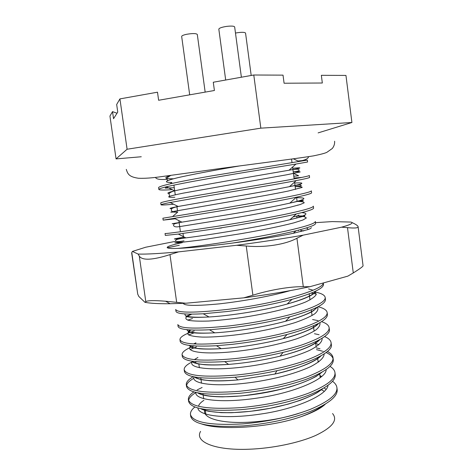 <?xml version="1.0" encoding="UTF-8"?>
<svg xmlns="http://www.w3.org/2000/svg" width="473" height="473" viewBox="0 0 473 473"><rect width="100%" height="100%" fill="white"/><g stroke="black" fill="none" stroke-linecap="round" stroke-linejoin="round"><path stroke-width="0.71" d="M209.22 176.311C176.435 182.087 159.555 185.836 158.591 187.544L158.857 189.46C158.804 188.916 161.311 188.023 166.378 186.788C174.933 184.789 189.306 181.999 209.509 178.41C242.164 172.586 277.953 167.099 295.992 164.042L307.586 162.008L307.338 160.087L209.22 176.311M167.016 186.64L165.29 188.13L174.277 187.698M172.196 189.649C163.723 190.217 159.277 190.152 158.857 189.46M211.514 193.079C178.729 198.583 161.807 201.853 160.743 202.893L161.015 204.815C161.009 204.46 164.048 203.686 170.144 202.497L211.803 195.178C243.4 189.75 277.633 184.257 296.275 180.58C305.316 178.829 309.756 177.771 309.584 177.399L309.336 175.477C309.383 175.997 299.551 178.008 279.833 181.496L211.514 193.079M168.707 202.781L170.44 202.645M173.621 204.218C165.58 204.98 161.376 205.176 161.015 204.815M213.808 209.817L162.895 218.219L163.167 220.128L214.092 211.904C244.6 206.861 277.273 201.415 296.394 197.211C306.752 194.947 311.813 193.463 311.583 192.748L311.335 190.832C311.441 191.813 301.668 194.208 282.014 198.027L213.808 209.817M175.158 218.78L163.167 220.128M216.09 226.508C183.305 231.463 166.289 233.792 165.047 233.502L165.314 235.412L178.297 234.07L216.374 228.595C245.759 223.924 276.865 218.579 296.317 213.956C308.118 211.129 313.871 209.167 313.575 208.073L313.327 206.157C313.493 207.588 303.778 210.373 284.19 214.511C263.863 218.573 241.165 222.57 216.09 226.508M315.562 223.362L315.314 221.453C315.538 223.327 305.889 226.502 286.366 230.966C266.098 235.306 243.429 239.373 218.372 243.163C200.055 245.895 186.451 247.639 177.558 248.402M323.195 282.996C324.117 289.979 273.814 304.056 227.436 309.407C194.657 313.008 177.416 313.025 175.714 309.466L175.98 311.352C176.825 313.812 185.913 314.616 203.236 313.776L227.72 311.465C251.222 308.491 272.637 304.452 291.953 299.362C313.51 293.213 324.011 288.158 323.467 284.19L323.307 282.96M229.689 325.873C196.91 329.202 179.628 328.77 177.836 324.561L178.096 326.447C179.125 329.586 189.584 330.692 209.48 329.77L229.973 327.925C251.601 325.312 271.561 321.616 289.854 316.845C314.09 309.981 325.95 304.139 325.436 299.32L325.188 297.434C325.696 301.532 316.354 306.61 297.15 312.671C277.19 318.412 254.705 322.811 229.689 325.873M192.511 318.536L187.698 320.132M318.128 306.723C323.739 308.171 326.748 310.105 327.15 312.535C327.718 317.07 318.435 322.527 299.297 328.901C279.395 334.914 256.94 339.383 231.936 342.298C199.157 345.367 181.833 344.48 179.953 339.626C179.947 337.007 184.712 334.121 194.243 330.958M194.492 332.732L188.603 334.919M179.953 339.626L180.213 341.506C181.449 345.438 193.546 346.851 216.498 345.733L232.219 344.35C251.76 342.103 270.03 338.816 287.028 334.506C314.356 326.938 327.807 320.245 327.393 314.415L327.15 312.535M321.557 321.628C326.222 323.225 328.741 325.211 329.107 327.6C329.734 332.578 320.505 338.408 301.431 345.089C281.595 351.386 259.174 355.915 234.182 358.688C201.403 361.496 184.032 360.154 182.064 354.661C181.999 351.942 186.037 349.015 194.161 345.887M196.466 346.904L190.045 349.529M182.064 354.661L182.324 356.536C183.843 361.419 197.968 363.104 224.693 361.609L234.46 360.733C251.541 358.877 267.748 356.098 283.085 352.397C312.499 345.343 331.13 335.392 329.356 329.48L329.107 327.6M324.62 336.557C328.569 338.254 330.716 340.282 331.065 342.641C331.744 348.051 322.58 354.253 303.565 361.248C283.788 367.817 261.403 372.411 236.417 375.042C203.644 377.584 186.226 375.793 184.168 369.661C184.05 367.208 186.693 364.63 192.091 361.928M192.57 361.685L193.256 361.36M196.65 361.756L194.137 362.85M184.168 369.661L184.435 371.536C186.409 377.62 203.295 379.517 235.087 377.235L236.701 377.082C250.483 375.686 263.904 373.558 276.959 370.69C309.969 363.69 333.743 351.528 331.307 344.515L331.065 342.641M327.422 351.48C330.816 353.254 332.685 355.312 333.016 357.647C333.749 363.489 324.644 370.063 305.694 377.371C285.976 384.206 263.627 388.871 238.652 391.36C205.879 393.637 188.42 391.396 186.273 384.632C186.114 382.066 188.461 379.411 193.315 376.662M193.77 378.335C189.436 380.783 187.03 383.189 186.539 385.542M186.273 384.632L186.533 386.506C188.692 393.347 206.157 395.641 238.93 393.394C263.904 390.929 286.248 386.252 305.96 379.381C324.904 372.038 333.997 365.416 333.258 359.521L333.016 357.647M330.042 366.392C332.998 368.231 334.642 370.312 334.961 372.618C335.753 378.897 326.707 385.838 307.822 393.453C288.158 400.566 265.844 405.29 240.881 407.637C208.108 409.659 190.607 406.969 188.372 399.573C188.177 397.06 190.04 394.482 193.954 391.851M197.123 389.918L202.119 387.476M195.887 392.555C191.453 395.227 189.029 397.87 188.615 400.483M188.372 399.573L188.632 401.441C190.879 408.914 208.386 411.658 241.159 409.671C266.122 407.342 288.429 402.606 308.083 395.463C326.961 387.807 336.001 380.818 335.203 374.492L334.961 372.623M293.396 158.827L297.996 161.015L307.338 160.087M293.792 176.21L298.629 175.79L293.715 173.443M301.892 177.399L294.035 178.019M297.582 205.111L298.404 205.075M232.627 243.057C257.472 239.107 278.603 235.022 296.027 230.8C309.413 227.377 315.929 224.894 315.562 223.357M314.143 291.853C321.043 293.1 324.72 294.957 325.188 297.428M316.295 294.04L311.122 293.136M316.549 308.094L315.751 307.923M312.576 319.547L318.039 320.623M314.433 333.725L319.092 334.73M316.289 347.874L320.02 348.749M333.045 358.587C332.265 356.264 329.953 354.247 326.11 352.545M324.2 351.77L323.562 351.545M322.592 351.214L316.52 349.642M319.985 376.094L321.729 376.555M332.525 381.291C335.132 383.183 336.587 385.27 336.9 387.564C337.746 394.269 328.759 401.577 309.939 409.5C290.333 416.884 268.055 421.674 243.104 423.879C210.331 425.641 192.789 422.507 190.465 414.484C190.241 412.013 191.736 409.5 194.959 406.946M190.465 414.484L190.755 416.524C193.356 424.506 210.899 427.633 243.382 425.907C268.333 423.719 290.605 418.918 310.205 411.504C329.019 403.546 338 396.185 337.143 389.427L336.9 387.564M298.883 215.032C298.93 215.422 296.961 216.066 292.982 216.971M221.571 227.945L217.089 228.483M117.008 113.23L112.527 111.622L113.538 118.693L117.753 112.06L116.671 104.498L119.929 98.898L157.497 92.194L158.626 100.27L214.405 90.497L213.282 82.237L253.782 75.006L283.025 75.136L284.084 83.23L322.332 83.006L321.344 75.313L345.952 75.426L351.912 122.501L318.122 132.889M141.273 156.758L116.062 158.904L109.937 116.074L112.527 111.622M325.253 404.22C321.108 408.146 314.031 411.948 304.033 415.625L300.361 416.92C269.492 427.728 219.389 430.773 201.096 423.755M116.062 158.904L127.089 149.237L260.842 128.159L351.912 122.501M260.842 128.159L253.782 75.006M127.089 149.237L119.929 98.898M175.885 241.248L145.69 247.231L132.405 251.423L131.784 252.541L137.732 294.141L138.843 296.488L144.986 302.336C150.438 303.37 158.804 303.837 170.097 303.731L185.806 303.234L243.749 297.848C268.049 294.685 290.091 290.972 309.88 286.703L347.85 276.131L353.278 272.933L347.489 227.631L341.577 227.182L303.134 235.164L296.926 238.25L303.294 286.733L309.88 286.703M131.677 253.067L131.784 252.541M311.441 227.702L310.099 228.766L307.728 229.636L293.899 233.159C276.634 236.831 245.452 241.644 218.065 244.878C196.07 247.355 180.574 248.561 171.563 248.508C163.705 248.006 166.508 246.22 179.965 243.146L182.312 242.631M315.467 222.659L332.212 221.589L350.948 222.068C353.851 222.966 350.73 224.669 341.577 227.182M144.986 302.336L145.802 301.697L139.316 256.159L138.104 254.066L132.405 251.423M138.104 254.066C145.879 254.326 159.389 253.599 178.634 251.873L169.973 254.604L176.671 302.348L185.806 303.234M243.749 297.848L252.884 295.211L246.244 245.995L236.618 245.286L178.634 251.873M236.618 245.286C261.001 242.046 283.173 238.676 303.134 235.164M351.599 222.345L354.33 223.688C356.719 224.953 357.972 225.964 358.102 226.715C358.173 228.057 354.638 228.364 347.489 227.631M139.316 256.159C142.391 260.664 152.608 260.144 169.973 254.604M176.671 302.348L165.615 301.224C153.784 300.308 147.18 300.467 145.802 301.697M137.732 294.141L131.677 253.073M358.102 226.715L363.063 265.761C363.063 266.453 359.805 268.847 353.278 272.933M246.244 245.995C264.413 247.822 285.361 244.571 296.926 238.25M303.294 286.733C290.966 286.342 270.124 289.795 252.884 295.211M179.314 245.286L167.2 247.781M298.605 413.461C283.061 418.374 266.122 421.307 247.793 422.265C218.952 423.666 200.984 417.405 205.116 409.382M332.554 413.55C338.077 420.107 332.466 427.403 315.716 435.444C299.031 442.87 272.288 448.439 248.68 449.244C214.553 450.562 194.35 441.711 200.576 431.394M197.927 407.915C198.057 415.749 225.201 419.569 261.77 413.887C296.258 408.867 327.505 394.849 327.996 385.359M195.917 392.371C194.302 399.969 221.541 403.664 259.245 397.793C294.916 392.59 326.831 378.589 326.122 369.626M194.101 376.827C190.436 384.177 217.633 387.754 256.585 381.693C278.272 378.169 296.275 373.162 310.59 366.67C319.6 361.94 324.117 357.694 324.153 353.928M197.933 357.44L194.403 359.575M192.34 361.549C187.054 368.538 214.446 371.772 254.521 365.452C276.865 361.798 295.211 356.778 309.573 350.398C318.554 345.81 322.497 341.808 322.083 338.266M195.923 343.02L194.119 343.924M191.429 345.657C182.312 352.515 208.605 355.95 250.542 349.482C267.712 346.721 283.114 343.156 296.754 338.786C305.038 335.783 311.405 332.844 315.863 329.977C319.08 327.334 320.422 324.886 319.884 322.639M190.986 329.971C188.1 331.774 187.231 333.37 188.378 334.772C190.915 335.96 195.45 336.729 201.983 337.072C212.749 337.308 228.891 336.072 246.859 333.424C264.868 330.574 280.98 326.955 295.187 322.574C303.743 319.582 310.193 316.703 314.539 313.948C317.572 311.435 318.56 309.141 317.501 307.054M191.796 314.125L186.693 316.662C185.044 318.246 185.8 319.506 188.975 320.44C193.581 321.114 200.144 321.315 208.664 321.043C218.561 320.422 229.777 319.228 242.306 317.466C267.233 313.623 291.001 308.024 305.558 302.016C311.506 299.19 315.059 296.683 316.212 294.502L314.864 291.522M183.288 303.353C184.21 305.877 196.277 306.043 219.478 303.843C243.163 301.171 270.733 296.234 290.256 290.623M303.234 230.99L300.94 230.759M183.512 237.227C170.593 239.373 171.38 239.586 185.877 237.872C174.312 239.326 175.241 240.213 176.104 241.413C177.31 241.774 179.953 241.591 184.021 240.863L174.839 242.844L178.41 242.708L201.628 239.906L241.035 233.668C261.51 230.138 280.714 226.295 293.899 222.848L303.016 219.975L306.344 217.947L304.163 216.593L296.701 216.037L296.938 217.982M179.699 226.597L238.9 217.095C258.654 213.707 277.213 210.195 290.487 207.127L300.024 204.59L304.133 202.87C304.417 202.012 302.07 201.528 297.097 201.409M171.865 208.617C168.039 208.753 170.144 208.037 178.179 206.476C169.902 208.362 171.616 209.143 171.439 210.526C172.219 211.999 174.295 212.46 177.653 211.904L170.759 212.164L175.081 211.147L236.654 200.505C256.437 197.123 275.038 193.788 288.37 191.015L302.123 187.444C302.43 186.835 300.113 186.581 295.17 186.687M174.844 197.241C170.392 197.436 168.358 197.241 168.743 196.662C170.936 195.822 175.725 194.657 183.098 193.167L286.591 174.809L300.124 171.971C300.426 171.616 298.126 171.61 293.236 171.941M170.274 183.808L171.817 182.472C162.931 182.442 164.982 180.834 177.966 177.647C190.229 174.815 216.108 169.878 240.083 165.852M300.361 416.92C310.087 413.408 317.525 409.677 322.663 405.728M326.116 389.385L324.088 387.949M201.108 408.678C209.379 413.089 232.172 414.242 259.837 410.067C285.952 406.195 311.536 397.728 322.095 389.102M197.832 392.791C205.075 397.237 228.406 398.355 257.483 393.944C284.864 389.888 311.772 380.996 321.38 372.564M318.359 358.096L317.59 357.783M194.752 376.951C200.233 380.765 214.618 381.758 237.907 379.931L274.937 374.054C295.655 369.584 314.527 362.105 320.517 356.116M318.82 344.711L315.698 343.38M191.89 361.153C195.698 364.565 207.925 365.647 228.577 364.405C246.126 362.992 263.29 360.243 280.081 356.157C300.509 350.895 313.652 345.426 319.506 339.75M189.271 345.396C191.541 348.53 202.172 349.618 221.163 348.666C240.124 347.489 264.91 343.457 283.303 338.609C302.33 333.394 314.013 328.351 318.341 323.479M186.965 329.663C187.58 332.602 196.851 333.66 214.772 332.838C235.501 331.65 264.986 326.896 285.556 321.256C303.542 316.141 314.025 311.488 317.022 307.296M185.126 313.936C183.743 316.756 191.719 317.773 209.048 316.981C230.895 315.739 264.933 310.288 287.176 304.056C304.31 299.096 313.759 294.815 315.521 291.214M307.757 229.624C308.118 228.962 307.627 228.412 306.279 227.968M178.297 234.07L185.877 237.872C207.174 235.329 264.289 226.165 289.943 219.72C306.001 215.712 309.939 213.341 301.756 212.614M176.311 223.297C169.31 224.196 171.185 223.812 181.928 222.15L234.224 213.66C256.573 209.917 275.103 206.411 289.801 203.136C305.925 199.435 308.195 197.631 296.612 197.732M170.144 202.497L178.179 206.476L231.906 197.075C255.515 193.108 274.712 189.626 289.494 186.64C304.033 183.666 305.759 182.454 294.685 183.004M169.31 193.581C166.271 193.356 168.039 192.44 174.614 190.844C184.05 188.638 205.264 184.712 229.606 180.444L289.038 170.227C302.093 167.95 303.335 167.288 292.752 168.246M173.029 178.764C164.308 178.889 163.504 177.777 170.623 175.424M241.384 77.217L234.661 26.943C234.105 26.039 231.474 25.849 226.78 26.37C221.837 27.132 219.188 28.061 218.822 29.143L225.686 80.02M251.193 75.467L245.552 33.069C244.612 32.093 241.372 32.063 235.838 32.98L235.477 33.051M205.164 92.117L197.3 34.44C196.206 33.352 192.7 33.293 186.776 34.263C183.459 34.972 181.756 35.7 181.667 36.451L189.691 94.831M300.787 229.559L301.047 231.545M309.212 293.887L310.004 299.894M311.311 309.88L312.05 315.538M313.404 325.832L314.096 331.153M315.485 341.754L316.141 346.733M317.572 357.641L318.175 362.277M319.647 373.493L320.209 377.785M291.551 159.076L292.012 162.617M292.598 167.064L294.147 178.906M294.567 182.105L295.524 189.419M296.541 197.182L297.109 201.504M173.916 185.12L175.264 194.793M176.796 205.79L177.481 210.686M178.865 220.625L180.319 231.066M198.826 363.832L199.364 367.716M200.771 377.773L201.528 383.231M202.976 393.601L203.686 398.715M205.176 409.387L205.755 413.544M321.806 389.965L324.377 391.36M203.916 400.365C202.556 401.015 198.098 404.61 198.784 406.26M200.641 408.577C202.06 409.523 204.803 410.44 208.871 411.321L221.281 412.669L231.687 412.722L250.223 411.362L270.053 408.317L288.051 404.155L299.971 400.43C307.178 397.698 313.049 395.032 317.584 392.419L322.687 388.771M321.788 376.502L319.925 375.609M197.554 392.732C198.985 393.79 201.474 394.695 205.01 395.452C207.446 395.954 212.797 396.741 222.517 396.871L241.212 395.954C259.269 393.79 275.493 390.793 289.884 386.961C300.763 383.544 309.531 380.026 316.2 376.407L321.9 372.269M319.033 361.644L318.039 361.23M194.799 376.957C194.835 377.791 197.489 378.767 202.775 379.89L209.829 380.676C217.172 381.173 226.532 380.925 237.907 379.931L235.087 377.235M320.96 355.867C315.018 362.04 299.675 368.1 274.937 374.054L276.959 370.69M192.535 361.254C191.654 361.88 193.41 362.75 197.803 363.855L204.555 364.707C208.362 365.067 218.591 365.197 228.577 364.405L224.693 361.609M319.837 339.573C318.767 340.921 316.697 342.482 313.623 344.255C306.374 348.359 295.193 352.326 280.081 356.157L283.085 352.397M195.899 342.842L193.688 343.895M190.991 345.609C189.555 346.407 190.317 347.176 193.274 347.909L199.718 348.796C202.048 349.05 211.549 349.334 221.163 348.666L216.498 345.733M318.5 323.396C318.081 324.312 316.449 325.672 313.587 327.476C311.074 329.261 297.623 335.126 283.303 338.609L287.028 334.506M190.418 329.941C187.816 331.201 187.574 331.951 189.679 332.194C193.646 332.844 196.218 333.678 214.772 332.838L209.48 329.77M316.875 307.373L313.741 310.554L311.471 311.896C308.508 313.652 297.819 318.004 285.556 321.256L289.854 316.845M191.299 314.125C186.344 316.059 184.819 316.91 186.711 316.697C189.691 317.052 191.796 317.826 209.048 316.981L203.236 313.776M308.567 288.926L313.073 290.221M314.847 291.528C315.237 292.261 314.462 293.254 312.523 294.508C311.175 295.3 310.678 295.814 304.316 298.493C299.711 300.296 293.999 302.152 287.176 304.056L291.953 299.362M300.923 230.605L303.962 230.789M296.949 215.966L304.973 215.913L289.943 219.72L296.317 213.956M179.509 226.573C176.246 227.235 174.247 226.863 173.514 225.473C174.247 223.954 172.095 224.09 181.928 222.15L174.105 218.254M297.079 201.291C302.413 201.108 304.364 200.859 302.933 200.546C300.645 200.564 304.659 199.854 289.801 203.136L296.394 197.211M295.152 186.593C299.882 186.202 301.833 185.836 301.017 185.481C300.739 185.132 302.667 183.926 289.494 186.64L296.275 180.58M169.712 196.265C169.399 194.368 166.981 193.108 174.614 190.844L166.378 186.788M293.225 171.87C297.925 171.244 299.858 170.694 299.019 170.221C298.776 169.777 300.408 168.222 289.038 170.227L295.992 164.042M167.359 180.739C168.181 178.51 163.788 179.551 170.777 175.406M293.301 233.284L296.027 230.8M172.769 216.415L177.682 212.117M170.097 303.731L165.615 301.224M126.279 169.387C127.734 173.686 128.561 176.831 138.447 178.256C144.277 178.504 151.579 178.019 160.341 176.79L201.74 171.096C242.874 165.213 290.103 159.608 313.587 155.854C320.605 154.405 325.016 153.24 326.825 152.353L332.294 148.498C334.044 146.252 334.813 143.827 334.606 141.226M167.064 179.314C159.986 179.846 156.131 179.202 155.493 177.375M308.562 156.681C308.313 158.289 306.262 159.572 302.395 160.524M183.648 238.191L182.992 233.473M298.599 230.658L298.534 230.156"/></g></svg>
